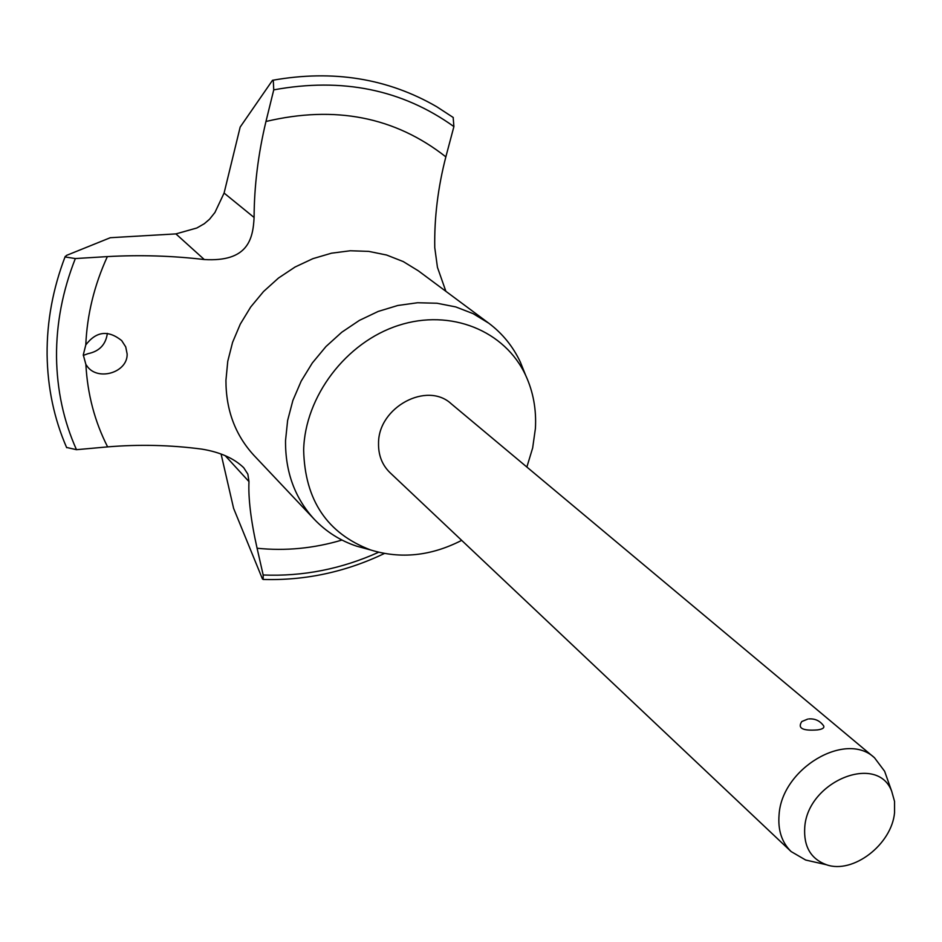 <?xml version="1.0" encoding="UTF-8"?>
<svg xmlns="http://www.w3.org/2000/svg" width="942" height="942" viewBox="0 0 942 942"><rect width="100%" height="100%" fill="white"/><g stroke="black" fill="none" stroke-linecap="round" stroke-linejoin="round"><path stroke-width="1.41" d="M66.623 447.462L76.479 449.687L107.624 446.885C139.298 444.247 170.738 445.001 201.941 449.134C220.087 452.136 234.016 458.33 243.731 467.727L247.852 474.144L248.971 481.597C248.217 498.506 250.925 520.726 257.084 548.244L263.171 574.985L263.195 579.46L262.453 578.977L233.604 508.362L221.087 454.032M75.336 258.555L65.434 257.013L66.411 255.435L110.308 237.714L175.907 233.899L196.843 227.999L204.355 223.678L209.571 219.203L214.929 212.48L224.09 193.063L240.175 127.076L272.509 80.294L273.286 80.411L273.745 89.867L265.962 121.483C258.179 154.005 254.222 186.01 254.093 217.484C253.009 239.798 247.452 262.064 204.296 259.545C172.233 255.765 139.922 254.787 107.353 256.601L75.336 258.555C62.572 290.901 56.296 323.683 56.52 356.9C56.967 390.059 63.609 420.992 76.479 449.687M445.872 291.313L437.441 267.316L434.757 247.616C434.25 217.743 437.948 187.493 445.849 156.867L453.903 126.593L453.161 117.444M368.016 549.257L356.7 546.183C340.333 540.732 326.226 531.794 314.392 519.407C294.87 498.236 285.249 471.966 285.532 440.585L287.628 420.462L292.88 400.456L301.181 381.121L312.308 362.988L325.979 346.526L341.805 332.208L359.385 320.398L378.213 311.425L397.783 305.491L417.577 302.747L437.064 303.242L455.74 306.915L473.12 313.651L488.792 323.224C502.498 333.527 513.013 346.491 520.349 362.105L524.729 372.985M812.287 861.53L805.681 860.034L791.127 851.568C781.789 842.395 777.774 830.114 779.081 814.712C781.789 768.389 845.963 730.556 874.506 757.78L884.609 771.251L886.869 777.633M791.127 851.568L389.976 472.637C382.099 464.936 378.284 455.104 378.543 443.164C378.307 407.227 426.973 381.11 451.206 403.765L874.506 757.78M894.559 812.605C891.78 844.468 853.005 874.294 826.452 864.744C810.791 858.927 803.55 846.481 804.739 827.406C807.518 781.318 877.461 752.894 891.721 791.327L894.547 801.407L894.559 812.605M83.285 355.417L88.042 353.662C99.381 351.331 105.822 344.572 107.353 333.386M85.793 344.902C96.237 331.243 108.212 329.806 121.695 340.604L125.722 346.892L127.146 354.015C127.653 372.267 98.934 381.086 87.759 367.074L85.875 364.448L83.285 354.887L85.793 344.902C87.076 314.71 94.259 285.273 107.353 256.601M526.861 467.044L532.654 447.968L535.397 428.575C536.493 409.593 533.278 391.907 525.73 375.493C505.171 330.819 450.806 308.352 398.454 325.426C346.067 342.193 304.855 396.558 303.654 450.123C304.867 500.167 327.192 533.443 370.63 549.963C400.797 559.218 431.153 556.015 461.674 540.367M823.461 725.599L823.649 725.87C824.544 727.895 822.46 729.249 817.385 729.92C802.537 731.004 797.344 728.201 801.807 721.537L807.718 719.099M378.649 552.259C341.345 569.039 302.853 576.622 263.171 574.985M273.745 89.867C342.193 77.291 402.246 89.537 453.903 126.593M314.392 519.407L254.057 455.516C235.312 435.18 225.939 410.123 225.939 380.344L227.764 361.269L232.58 342.346L240.304 324.083L250.725 306.974L263.56 291.502L278.479 278.055L295.082 267.01L312.897 258.661L331.454 253.198L350.259 250.76L368.805 251.396L386.62 255.035L403.247 261.57L418.283 270.79L488.792 323.224M265.962 121.483C335.117 105.127 395.075 116.926 445.849 156.867M107.624 446.885C94.742 421.686 87.5 394.203 85.875 364.448M341.981 540.049C313.839 548.421 285.544 551.152 257.084 548.244M225.279 455.74L248.971 481.597M175.907 233.899L204.296 259.545M224.09 193.063L254.093 217.484M384.43 553.484C345.537 572.029 305.126 580.684 263.195 579.46M272.638 80.27C333.032 69.531 387.739 78.363 436.77 106.752L453.279 117.514M826.452 864.744L805.681 860.034M47.1 354.71C47.583 387.798 54.106 418.79 66.682 447.685M525.73 375.493L520.349 362.105M823.649 725.87C819.964 720.771 815.007 718.463 808.754 718.934M370.63 549.963L356.7 546.183M65.233 256.377C52.882 288.699 46.829 321.446 47.1 354.604M891.721 791.327L884.609 771.251"/></g></svg>

